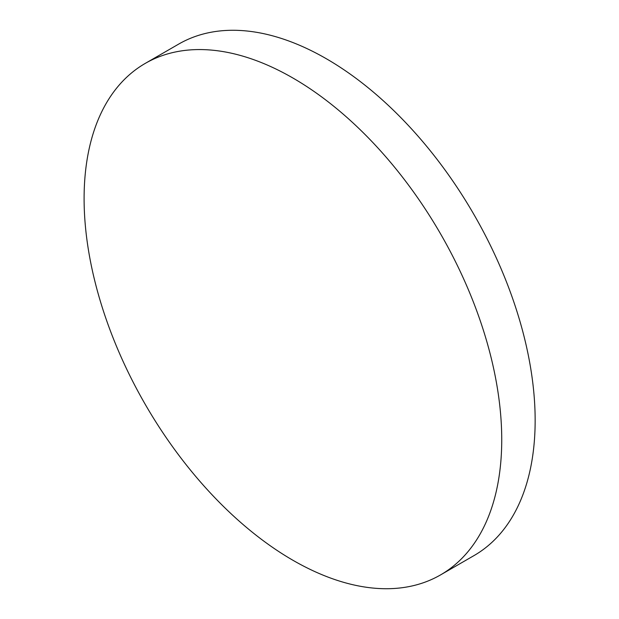 <?xml version="1.0" encoding="UTF-8"?>
<svg xmlns="http://www.w3.org/2000/svg" width="619" height="619" viewBox="0 0 619 619"><rect width="100%" height="100%" fill="white"/><g stroke="black" fill="none" stroke-linecap="round" stroke-linejoin="round"><path stroke-width="0.93" d="M501.738 439.707A295.309 170.504 60 0 1 440.573 574.896A295.309 170.504 60 0 1 292.919 560.265A295.309 170.504 60 0 1 84.099 198.583A295.309 170.504 60 0 1 145.264 63.393A295.309 170.504 60 0 1 292.919 78.025A295.309 170.504 60 0 1 501.738 439.707M145.264 63.393L178.674 44.104A295.309 170.504 60 0 1 326.329 58.735A295.309 170.504 60 0 1 519.256 318.963A295.309 170.504 60 0 1 473.984 555.607L440.573 574.896"/></g></svg>
